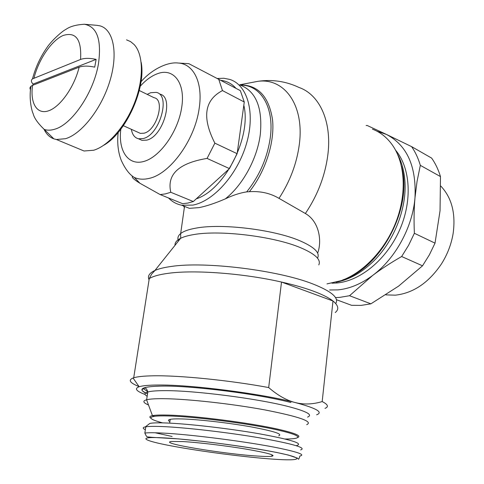 <?xml version="1.0" encoding="UTF-8"?>
<svg xmlns="http://www.w3.org/2000/svg" width="484" height="484" viewBox="0 0 484 484"><rect width="100%" height="100%" fill="white"/><g stroke="black" fill="none" stroke-linecap="round" stroke-linejoin="round"><path stroke-width="0.73" d="M385.839 294.871L395.313 295.173C413.324 293.159 428.709 282.729 441.475 263.883C447.482 254.336 451.378 244.154 453.157 233.33C455.831 213.371 451.711 197.617 440.785 186.068M168.523 197.962C172.171 201.761 176.551 204.181 181.657 205.216L192.838 205.101C213.577 201.302 237.68 174.337 246.531 143.488C255.54 112.645 247.493 84.882 229.761 79.424L223.838 78.263L217.546 78.481M184.543 207.763L183.503 205.96M183.92 206.13L189.371 208.332L199.033 207.624C206.275 206.208 215.029 203.292 225.308 198.876C232.695 195.3 239.822 192.965 246.695 191.876L249.363 191.706C260.398 190.974 270.284 193.195 279.008 198.361L305.38 213.511C319.265 221.454 322.175 240.935 317.661 253.162M326.978 283.896L341.214 280.641C363.526 272.601 385.47 249.49 396.154 221.605C406.808 193.703 405.15 163.755 392.826 145.672C387.388 137.789 380.569 132.265 372.39 129.113M331.939 283.201L337.148 282.977C360.544 280.811 386.649 259.376 399.602 230.027C412.598 200.697 410.474 167.682 395.555 150.161M335.509 297.593L339.671 297.4L349.539 295.718L372.668 275.438C361.161 283.963 349.563 288.785 337.862 289.892L329.61 289.976M377.006 131.212L386.45 134.431L367.126 125.459L366.11 125.544M422.52 265.813L401.647 256.52L408.605 245.279L414.377 233.282L435.025 243.149L429.362 254.856L422.52 265.813L398.622 286.111L370.883 303.831L361.052 305.404L351.553 305.307L336.434 299.699M349.539 295.718L370.883 303.831M44.026 129.264C46.337 134.098 49.604 137.293 53.833 138.841L56.392 139.501L65.528 138.702C81.784 133.905 101.694 108.446 109.965 80.755C118.356 53.046 113.413 29.246 99.861 25.834L96.915 25.331M77.579 148.31L84.034 150.996L93.684 150.24C108.331 145.938 125.725 125.991 134.818 102.16C143.948 78.335 143.379 54.293 134.104 44.528L130.583 41.618L126.536 39.839M138.23 132.41L140.372 133.378L144.032 133.197C156.858 130.426 165.48 99.541 154.015 97.695L139.277 90.514M184.519 206.372L180.671 233.548C177.955 235.768 177.235 238.231 178.511 240.941M139.35 386.686C129.978 383.019 127.879 380.128 133.04 378.01L133.711 377.786C137.42 376.631 143.881 375.977 153.095 375.814C179.286 375.269 229.501 380.279 268.68 387.557L281.513 282.051L332.992 301.006C328.932 297.805 322.477 294.55 313.632 291.241C304.69 287.932 293.988 284.87 281.513 282.051C243.597 273.369 194.635 269.703 168.668 273.26C159.538 274.452 153.071 276.231 149.26 278.602L133.711 377.786M335.745 303.589C339.211 297.902 331.607 291.368 312.93 283.981C278.336 270.235 205.131 261.221 171.318 266.448C164.294 267.404 158.855 268.735 154.995 270.447L154.916 270.483C149.266 273.097 147.317 276.213 149.072 279.825M318.799 264.881C321.255 259.678 315.217 253.973 300.697 247.76C274.174 236.386 219.845 229.755 193.539 234.613C188.101 235.52 183.823 236.737 180.701 238.261L180.623 238.303C176.636 240.318 174.766 242.653 175.014 245.321M335.237 312.537C339.23 309.337 338.485 305.495 332.992 301.006L322.181 401.575C312.827 404.4 303.849 404.727 295.24 402.561C261.027 393.546 190.2 384.526 157.887 385.022C148.776 385.089 142.532 385.663 139.162 386.746C134.165 388.561 136.161 391.145 145.152 394.484M316.627 414.794C323.554 412.271 316.427 408.194 295.24 402.561C286.649 400.431 277.792 395.428 268.68 387.557M297.587 437.542C301.816 435.981 295.488 433.247 278.59 429.338C250.512 422.871 194.247 415.641 167.839 415.091C160.494 414.897 155.37 415.078 152.466 415.641L152.448 415.641C149.659 416.21 149.139 417.075 150.893 418.23M285.076 439C291.138 439.018 295.083 438.667 296.904 437.947C300.286 436.38 293.903 433.737 277.749 430.022C250.034 423.663 194.592 416.542 168.529 415.974C162.207 415.798 157.542 415.907 154.529 416.3C147.765 417.42 150.451 419.61 162.6 422.877M306.711 424.656C313.45 421.643 299.56 416.736 265.044 409.942C231.757 403.759 187.241 398.87 163.507 398.683C155.412 398.616 149.786 398.979 146.628 399.772L146.573 399.79C142.429 400.952 143.07 402.682 148.497 404.975M139.223 139.096L142.024 140.348L146.694 140.13C163.38 136.694 174.621 96.546 159.714 94.102M131.358 129.313C132.271 134.625 134.649 137.777 138.491 138.775L143.155 138.545C159.823 135.066 171.118 94.803 156.229 92.383L150.693 92.698L147.197 94.374M132.646 176.224C131.158 176.969 133.596 179.328 139.967 183.285L160.156 194.574L165.377 193.896L170.804 192.281C166.671 174.422 178.759 163.132 207.073 158.413L229.452 168.607L237.136 153.682L244.269 102.021L240.336 90.629L188.857 63.682L177.598 62.993M160.156 194.574L182.613 203.679L187.865 203.068L193.31 201.538L229.452 168.607M300.588 449.932C306.995 447.96 293.504 443.955 260.114 437.935C227.952 432.406 185.027 427.445 162.134 426.549C154.263 426.235 148.818 426.319 145.793 426.809L145.285 426.9C142.502 427.481 142.526 428.413 145.357 429.695M155.152 432.775L172.104 436.477M296.746 445.486C303.607 443.556 291.217 439.672 259.569 433.839C229.071 428.491 187.937 423.748 165.945 422.974C158.008 422.695 152.648 422.841 149.865 423.409L147.922 424.891M169.89 421.624C167.9 420.602 168.008 419.852 170.223 419.362C172.431 418.908 176.503 418.769 182.426 418.95C198.797 419.446 228.43 422.841 250.651 426.797C273.865 431.141 283.201 434.154 278.663 435.836M32.821 85.251L33.093 84.077L96.122 59.375L94.719 67.137C88.245 65.77 83.048 65.782 79.128 67.167L32.561 85.353L30.97 86.243L30.093 87.386L29.954 88.463L30.486 89.897M257.579 456.073C224.34 454.089 157.572 443.011 171.378 441.493L182.74 441.559C197.902 442.394 225.254 445.643 245.811 449.073C267.313 452.806 275.989 455.202 271.845 456.261C269.467 456.606 264.712 456.545 257.579 456.073M322.181 401.575C327.995 404.497 328.939 406.76 325.018 408.369M143.361 388.579L147.826 391.762M33.093 84.077C31.043 82.02 30.843 80.283 32.495 78.88L80.562 59.447C84.482 58.032 89.667 58.007 96.122 59.375M193.31 201.538L170.804 192.281M237.136 153.682L214.866 143.155C201.84 117.588 204.369 100.067 222.471 90.581L244.269 102.021M207.073 158.413L214.866 143.155M222.471 90.581L218.665 79.067M103.697 145.285C125.925 132.912 146.331 87.997 141.159 62.291M411.594 146.622L431.649 158.111C435.431 163.483 438.371 169.642 440.476 176.581L420.33 165.353C418.267 158.298 415.351 152.049 411.594 146.622L386.45 134.431C406.983 145.188 416.494 166.296 414.988 197.768C412.616 227.196 395.295 258.698 372.668 275.438C381.089 269.08 390.751 262.776 401.647 256.52M440.476 176.581L440.047 210.746L435.025 243.149M414.377 233.282C413.808 220.613 414.014 208.773 414.988 197.768L417.051 181.403L420.33 165.353M336.15 282.239C348.534 279.861 360.429 273.387 371.833 262.818C394.418 241.958 408.242 205.797 404.539 177.289C403.481 168.547 401.127 160.809 397.479 154.069M342.938 279.831C381.398 267.725 413.288 206.868 401.49 166.308M196.274 198.839C224.649 189.764 251.728 137.141 243.821 105.252M235.938 88.282C231.86 83.744 226.929 81.112 221.14 80.386M279.008 198.361C290.067 181.379 296.843 163.326 299.348 144.202C304.49 105.052 284.453 77.857 258.075 81.294L250.089 82.825M305.38 213.511C317.825 194.961 325.351 175.111 327.958 153.948C331.879 121.018 319.343 94.513 299.1 87.507C286.062 81.33 272.389 79.261 258.075 81.294L239.743 84.797M53.833 138.841L44.25 129.428C47.414 130.511 50.971 130.42 54.922 129.155C72.068 124.37 93.672 92.589 98.421 63.991C101.785 39.918 97.139 26.68 84.464 24.267L83.926 24.224M225.308 198.876C242.732 185.197 257.282 158.619 260.301 134.413C262.745 107.775 256.042 91.319 240.179 85.033M246.695 191.876C259.491 175.849 267.349 157.82 270.266 137.789C274.513 107.121 260.598 84.67 240.463 85.13M317.516 258.178C320.305 252.914 314.491 247.136 300.062 240.851C274.295 229.628 221.654 223.209 196.038 228.115C188.766 229.386 183.648 231.201 180.671 233.548L180.701 238.261M307.552 417.093C313.281 414.867 306.632 411.291 287.617 406.36C256.75 398.429 193.878 390.413 164.699 390.649C156.61 390.655 150.984 391.096 147.82 391.979C144.335 393.008 144.111 394.442 147.16 396.281M118.175 132.465C117.043 142.78 118.066 152.067 121.248 160.331C125.156 168.91 129.506 174.609 134.298 177.44L134.298 177.44C138.575 179.358 143.397 179.697 148.763 178.469C169.745 174.44 194.901 140.269 199.154 108.489C203.219 82.746 193.6 63.64 178.052 63.017C167.688 61.716 151.571 69.412 141.013 81.754M120.812 129.198C118.017 150.99 128.345 166.278 144.341 161.305C160.283 156.647 178.112 131.4 181.657 107.648C185.765 83.121 173.635 67.464 157.554 73.683C151.595 75.843 145.823 80.029 140.233 86.249M271.935 455.504L273.121 455.595M144.843 433.065C147.16 437.929 146.156 436.592 152.424 437.354L178.451 438.891L202.82 441.366C229.731 444.542 257.234 448.686 276.715 452.473L288.337 455.051L297.491 458.148L298.332 459.08C298.634 459.564 299.16 458.542 299.911 456.013C305.374 454.875 298.785 452.328 280.139 448.365C250.028 442.013 189.311 434.178 161.178 432.999C153.307 432.629 147.862 432.648 144.843 433.065L145.793 426.809M171.971 446.012C200.83 451.439 245.793 457.271 273.599 459.183C301.72 461.167 306.142 458.427 276.564 452.467C247.899 446.569 190.527 439.151 163.761 437.875C135.544 436.326 142.599 440.579 171.971 446.012M32.561 85.353C29.99 103.128 36.887 114.926 48.588 110.806C60.246 106.903 74.379 86.957 79.128 67.167M80.562 59.447C81.735 39.458 75.891 31.478 63.041 35.514C51.413 40.583 38.641 59.514 34.007 78.033M145.533 393.008C137.414 388.719 143.016 386.413 162.328 386.087C192.759 385.669 258.746 394.073 290.926 402.506M249.363 191.706C265.504 171.451 274.9 142.127 272.534 119.73C268.88 96.419 258.02 84.815 239.949 84.912M84.034 150.996L56.392 139.501M140.372 133.378L123.366 125.707M189.371 208.332L181.657 205.216M154.995 270.447L151.607 274.168L149.26 278.602M180.623 238.303L154.916 270.483M146.573 399.79L152.448 415.641L154.529 416.3M147.523 393.903C139.198 389.65 142.242 389.783 143.863 388.428C145.472 387.466 146.791 388.652 147.82 391.979L146.628 399.772M142.024 140.348L138.491 138.775M134.298 177.44L139.967 183.285M149.865 423.409L145.285 426.9M170.223 419.362L169.672 423.137M44.25 129.428C37.825 123.214 34.122 117.945 33.148 113.625C32.15 112.155 28.568 99.117 30.97 86.243M271.845 456.261L272.014 454.815M32.495 78.88C35.477 67.548 40.275 57.148 46.881 47.674C51.51 40.668 62.248 31.049 65.975 29.355C70.126 26.402 76.29 24.702 84.464 24.267L97.23 25.356M139.162 386.746L133.04 378.01"/></g></svg>
